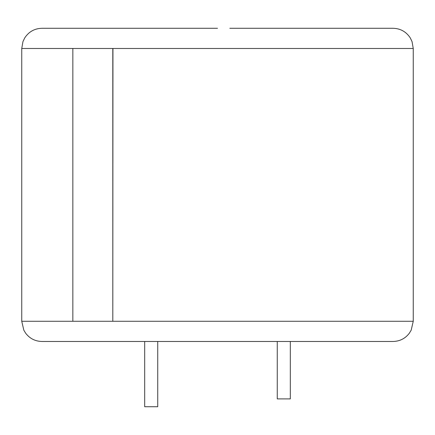 <?xml version="1.0" encoding="UTF-8"?>
<svg xmlns="http://www.w3.org/2000/svg" width="435" height="435" viewBox="0 0 435 435"><rect width="100%" height="100%" fill="white"/><g stroke="black" fill="none" stroke-linecap="round" stroke-linejoin="round"><path stroke-width="0.65" d="M229.821 28.275L393.05 28.275C400.461 28.503 406.203 31.717 410.276 37.921L412.054 41.635L413.25 48.475L72.841 48.475L72.841 321.275L112.806 321.275L112.806 48.475M217.5 341.475L277.269 341.475L277.269 398.895L290.319 398.895L290.319 341.475L393.05 341.475L41.95 341.475C35.235 341.312 29.819 338.582 25.703 333.275L23.811 330.16L21.75 321.275L72.841 321.275M112.806 321.275L112.948 48.475M349.136 28.275L243.339 28.275M216.597 28.275L154.795 28.275M136.949 28.275L95.564 28.275M72.841 48.475L21.75 48.475L22.946 41.635L24.724 37.921C28.797 31.717 34.539 28.503 41.95 28.275L217.5 28.275M157.731 341.475L157.731 406.725L144.681 406.725L144.681 341.475M112.948 321.275L413.25 321.275L411.189 330.16L409.297 333.275C405.181 338.582 399.765 341.312 393.05 341.475M413.25 48.475L413.25 321.275M21.75 48.475L21.75 321.275"/></g></svg>
